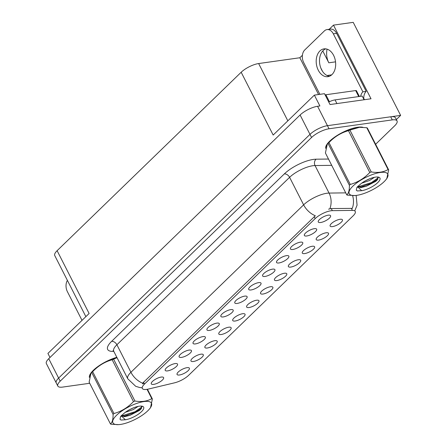 <?xml version="1.0" encoding="UTF-8"?>
<svg xmlns="http://www.w3.org/2000/svg" width="447" height="447" viewBox="0 0 447 447"><rect width="100%" height="100%" fill="white"/><g stroke="black" fill="none" stroke-linecap="round" stroke-linejoin="round"><path stroke-width="0.67" d="M249.024 307.536A6.901 2.246 153 0 0 256.55 304.2A6.901 2.246 153 0 0 258.601 300.401A6.901 2.246 153 0 0 256.561 300.228A6.901 2.246 153 0 0 250.141 302.803A6.901 2.246 153 0 0 246.565 306.536A6.901 2.246 153 0 0 249.024 307.536M262.942 294.042A6.901 2.246 153 0 0 270.469 290.712A6.901 2.246 153 0 0 272.514 286.913A6.901 2.246 153 0 0 270.474 286.739A6.901 2.246 153 0 0 264.06 289.315A6.901 2.246 153 0 0 260.478 293.042A6.901 2.246 153 0 0 262.942 294.042M276.855 280.554A6.901 2.246 153 0 0 284.381 277.218A6.901 2.246 153 0 0 286.432 273.424A6.901 2.246 153 0 0 284.393 273.251A6.901 2.246 153 0 0 277.973 275.827A6.901 2.246 153 0 0 274.397 279.554A6.901 2.246 153 0 0 276.855 280.554M181.516 357.393A6.901 2.246 153 0 0 189.042 354.063A6.901 2.246 153 0 0 191.093 350.264A6.901 2.246 153 0 0 189.053 350.09A6.901 2.246 153 0 0 182.633 352.666A6.901 2.246 153 0 0 179.057 356.393A6.901 2.246 153 0 0 181.516 357.393M223.26 316.923A6.901 2.246 153 0 0 230.786 313.593A6.901 2.246 153 0 0 232.837 309.793A6.901 2.246 153 0 0 230.797 309.62A6.901 2.246 153 0 0 224.377 312.196A6.901 2.246 153 0 0 220.801 315.923A6.901 2.246 153 0 0 223.26 316.923M179.454 374.988A6.901 2.246 153 0 0 186.98 371.653A6.901 2.246 153 0 0 189.025 367.853A6.901 2.246 153 0 0 186.986 367.68A6.901 2.246 153 0 0 180.571 370.256A6.901 2.246 153 0 0 176.99 373.988A6.901 2.246 153 0 0 179.454 374.988M209.347 330.417A6.901 2.246 153 0 0 216.873 327.081A6.901 2.246 153 0 0 218.918 323.282A6.901 2.246 153 0 0 216.879 323.108A6.901 2.246 153 0 0 210.464 325.684A6.901 2.246 153 0 0 206.883 329.417A6.901 2.246 153 0 0 209.347 330.417M167.603 370.887A6.901 2.246 153 0 0 175.129 367.551A6.901 2.246 153 0 0 177.174 363.752A6.901 2.246 153 0 0 175.135 363.579A6.901 2.246 153 0 0 168.72 366.154A6.901 2.246 153 0 0 165.139 369.887A6.901 2.246 153 0 0 167.603 370.887M318.599 240.084A6.901 2.246 153 0 0 326.126 236.748A6.901 2.246 153 0 0 328.176 232.954A6.901 2.246 153 0 0 326.137 232.781A6.901 2.246 153 0 0 319.717 235.357A6.901 2.246 153 0 0 316.141 239.084A6.901 2.246 153 0 0 318.599 240.084M278.922 262.965A6.901 2.246 153 0 0 286.449 259.629A6.901 2.246 153 0 0 288.494 255.829A6.901 2.246 153 0 0 286.454 255.656A6.901 2.246 153 0 0 280.04 258.232A6.901 2.246 153 0 0 276.458 261.964A6.901 2.246 153 0 0 278.922 262.965M207.279 348.006A6.901 2.246 153 0 0 214.806 344.671A6.901 2.246 153 0 0 216.856 340.871A6.901 2.246 153 0 0 214.817 340.698A6.901 2.246 153 0 0 208.397 343.274A6.901 2.246 153 0 0 204.821 347.006A6.901 2.246 153 0 0 207.279 348.006M306.748 235.982A6.901 2.246 153 0 0 314.275 232.647A6.901 2.246 153 0 0 316.325 228.853A6.901 2.246 153 0 0 314.286 228.68A6.901 2.246 153 0 0 307.866 231.255A6.901 2.246 153 0 0 304.29 234.982A6.901 2.246 153 0 0 306.748 235.982M195.434 343.905A6.901 2.246 153 0 0 202.96 340.569A6.901 2.246 153 0 0 205.005 336.77A6.901 2.246 153 0 0 202.966 336.602A6.901 2.246 153 0 0 196.546 339.172A6.901 2.246 153 0 0 192.97 342.905A6.901 2.246 153 0 0 195.434 343.905M265.004 276.453A6.901 2.246 153 0 0 272.53 273.123A6.901 2.246 153 0 0 274.581 269.323A6.901 2.246 153 0 0 272.541 269.15A6.901 2.246 153 0 0 266.121 271.726A6.901 2.246 153 0 0 262.545 275.453A6.901 2.246 153 0 0 265.004 276.453M193.367 361.494A6.901 2.246 153 0 0 200.893 358.164A6.901 2.246 153 0 0 202.944 354.365A6.901 2.246 153 0 0 200.904 354.192A6.901 2.246 153 0 0 194.484 356.767A6.901 2.246 153 0 0 190.908 360.494A6.901 2.246 153 0 0 193.367 361.494M237.178 303.435A6.901 2.246 153 0 0 244.705 300.099A6.901 2.246 153 0 0 246.75 296.3A6.901 2.246 153 0 0 244.71 296.126A6.901 2.246 153 0 0 238.296 298.702A6.901 2.246 153 0 0 234.714 302.435A6.901 2.246 153 0 0 237.178 303.435M235.111 321.024A6.901 2.246 153 0 0 242.637 317.694A6.901 2.246 153 0 0 244.688 313.895A6.901 2.246 153 0 0 242.648 313.721A6.901 2.246 153 0 0 236.228 316.297A6.901 2.246 153 0 0 232.652 320.024A6.901 2.246 153 0 0 235.111 321.024M251.091 289.947A6.901 2.246 153 0 0 258.617 286.611A6.901 2.246 153 0 0 260.662 282.811A6.901 2.246 153 0 0 258.623 282.638A6.901 2.246 153 0 0 252.209 285.214A6.901 2.246 153 0 0 248.633 288.946A6.901 2.246 153 0 0 251.091 289.947M292.835 249.471A6.901 2.246 153 0 0 300.362 246.141A6.901 2.246 153 0 0 302.407 242.341A6.901 2.246 153 0 0 300.373 242.168A6.901 2.246 153 0 0 293.953 244.744A6.901 2.246 153 0 0 290.377 248.471A6.901 2.246 153 0 0 292.835 249.471M221.198 334.518A6.901 2.246 153 0 0 228.724 331.182A6.901 2.246 153 0 0 230.769 327.383A6.901 2.246 153 0 0 228.73 327.21A6.901 2.246 153 0 0 222.315 329.785A6.901 2.246 153 0 0 218.734 333.518A6.901 2.246 153 0 0 221.198 334.518M320.667 222.494A6.901 2.246 153 0 0 328.193 219.159A6.901 2.246 153 0 0 330.238 215.359A6.901 2.246 153 0 0 328.199 215.186A6.901 2.246 153 0 0 321.784 217.762A6.901 2.246 153 0 0 318.203 221.494A6.901 2.246 153 0 0 320.667 222.494M290.773 267.066A6.901 2.246 153 0 0 298.3 263.73A6.901 2.246 153 0 0 300.345 259.93A6.901 2.246 153 0 0 298.305 259.757A6.901 2.246 153 0 0 291.891 262.333A6.901 2.246 153 0 0 288.309 266.066A6.901 2.246 153 0 0 290.773 267.066M304.686 253.572A6.901 2.246 153 0 0 312.213 250.242A6.901 2.246 153 0 0 314.258 246.442A6.901 2.246 153 0 0 312.218 246.269A6.901 2.246 153 0 0 305.804 248.845A6.901 2.246 153 0 0 302.222 252.572A6.901 2.246 153 0 0 304.686 253.572M153.684 384.375A6.901 2.246 153 0 0 161.211 381.04A6.901 2.246 153 0 0 163.261 377.246A6.901 2.246 153 0 0 161.222 377.072A6.901 2.246 153 0 0 154.802 379.643A6.901 2.246 153 0 0 151.226 383.375A6.901 2.246 153 0 0 153.684 384.375M332.518 226.595A6.901 2.246 153 0 0 340.044 223.26A6.901 2.246 153 0 0 342.089 219.46A6.901 2.246 153 0 0 340.05 219.287A6.901 2.246 153 0 0 333.635 221.863A6.901 2.246 153 0 0 330.054 225.595A6.901 2.246 153 0 0 332.518 226.595M146.627 389.404A12.427 4.045 153 0 0 148.287 389.091L174.565 382.822A12.427 4.045 153 0 0 188.628 375.312L353.124 215.834A12.427 4.045 153 0 0 355.253 211.453A12.427 4.045 153 0 0 352.415 210.397L332.339 210.654A12.427 4.045 153 0 0 315.163 218.605L144.47 384.09A12.427 4.045 153 0 0 142.342 388.471A12.427 4.045 153 0 0 146.627 389.404M396.344 119.55L400.629 115.393L327.45 125.68A13.807 4.492 153 0 0 309.983 134.379L58.613 378.078A13.807 4.492 153 0 0 56.244 382.95A13.807 4.492 153 0 1 58.613 378.078L309.983 134.379A13.807 4.492 153 0 1 327.45 125.68L390.695 116.79A13.807 4.492 153 0 1 395.461 117.824L397.042 120.925A13.807 4.492 153 0 0 392.276 119.891L329.031 128.781A13.807 4.492 153 0 0 311.565 137.48L60.194 381.179A13.807 4.492 153 0 0 57.825 386.052A13.807 4.492 153 0 0 62.591 387.091L89.724 383.275M329.204 29.278L333.49 25.127L371.021 98.781L330.026 104.548L324.494 93.691L314.364 95.116L319.896 105.967L317.577 106.297A13.807 4.492 153 0 0 300.105 114.996L48.734 358.695A13.807 4.492 153 0 0 46.371 363.567L57.825 386.052M85.869 316.638L54.746 255.555A13.807 4.492 -27 0 1 57.115 250.689L241.173 72.246L273.173 135.05L314.364 95.116M49.986 357.483L47.918 353.426L89.115 313.492L57.115 250.689M333.49 25.127L353.225 22.35L400.629 115.393M241.173 72.246A13.807 4.492 -27 0 1 258.64 63.547L299.831 57.752L318.566 94.524M320.823 68.017L322.499 71.308M299.831 57.752L302.407 55.26M327.092 49.159A14.723 10.113 -98 0 0 328.808 62.798L335.541 61.854M322.773 50.952L328.808 62.798M362.869 127.306A22.087 7.191 153 0 0 357.639 127.255A22.087 7.191 153 0 0 336.043 136.184A22.087 7.191 153 0 0 325.69 148.365M141.973 387.756L139.609 387.504L135.726 386.32L127.769 378.782A18.405 5.99 -27 0 1 130.921 372.284A16.103 10.465 45.9 0 0 142.615 383.185L315.319 215.75A16.103 10.465 -134.1 0 1 303.625 204.849A18.405 5.99 -27 0 1 326.919 193.249A18.405 5.99 -27 0 1 329.065 193.076L345.732 192.864M143.627 383.52L142.492 383.856M328.539 209.168L331.261 208.542L352.286 208.386A16.103 12.712 -90.7 0 0 352.582 195.602M116.835 357.321A22.087 7.191 153 0 0 89.389 377.452M375.625 144.269L394.679 125.797A13.807 4.492 153 0 0 397.042 120.925M82.019 320.37L67.385 291.651A9.203 6.325 82 0 1 67.396 280.381M319.912 50.952A14.036 9.644 -98 0 0 317.091 67.279A14.036 9.644 -98 0 0 327.891 76.672A14.036 9.644 -98 0 0 331.959 74.599A14.036 9.644 -98 0 0 334.775 58.266A14.036 9.644 -98 0 0 323.98 48.874A14.036 9.644 -98 0 0 319.912 50.952M329.517 76.23A14.036 9.644 82 0 1 320.08 65.648A14.036 9.644 82 0 1 323.22 50.483A14.036 9.644 82 0 1 325.667 48.852M319.879 94.339L303.686 62.563A9.203 6.325 82 0 1 304.759 49.941L324.354 30.949A9.203 6.325 82 0 1 327.02 29.586A9.203 6.325 82 0 1 333.328 33.832L362.875 91.825L366.188 91.361A9.203 6.325 -98 0 0 363.752 98.357L364.143 99.133A4.604 2.989 -134.1 0 1 364.4 99.715M360.656 96.295A9.203 6.325 82 0 1 362.875 91.825M327.02 29.586L330.333 29.122A9.203 6.325 82 0 1 336.636 33.363L366.188 91.361M336.926 103.575L335.049 99.893A9.203 2.995 153 0 0 328.752 102.05M363.394 98.407L363.752 98.357M364.082 99.759L362.204 96.077L335.049 99.893M89.551 376.586A21.858 7.118 -27 0 1 116.874 357.399M325.852 147.493A21.858 7.118 -27 0 1 337.027 135.637A21.858 7.118 -27 0 1 357.516 127.378A21.858 7.118 -27 0 1 361.807 127.261M359.377 96.474L356.455 90.735A2.302 0.749 153 0 0 355.661 90.562L325.857 94.747A2.302 0.749 153 0 0 325.125 94.932M147.761 410.815A21.629 7.04 153 0 0 149.572 408.865A21.629 7.04 153 0 0 142.604 401.792A21.629 7.04 153 0 0 116.633 415.19A21.629 7.04 153 0 0 118.634 424.628A21.629 7.04 153 0 0 147.761 410.815M147.432 389.27L152.36 398.942L150.516 407.714L149.572 408.865M152.36 398.942A24.848 8.091 153 0 0 151.79 398.657L147.046 389.343M117.002 357.65L113.616 359.187L134.933 401.026C141.52 402.11 147.141 401.322 151.79 398.657M134.933 401.026A24.848 8.091 153 0 0 133.474 401.602L112.158 359.762C104.727 361.841 98.228 365.814 92.658 371.68A24.848 8.091 153 0 0 92.199 372.116A24.848 8.091 153 0 0 91.764 372.547L90.97 373.323L89.121 382.096L110.437 423.929A24.848 8.091 153 0 0 111.007 424.22L118.634 424.628M92.658 371.68L113.974 413.52C121.4 411.441 127.903 407.468 133.474 401.602M113.974 413.52A24.848 8.091 153 0 0 113.516 413.95A24.848 8.091 153 0 0 113.085 414.38L91.764 372.547M116.913 357.477A21.629 7.04 153 0 0 93.719 370.222A21.629 7.04 153 0 0 91.909 372.172L90.965 373.323M113.616 359.187A24.848 8.091 153 0 0 112.158 359.762M125.389 412.268L133.206 409.608L138.145 406.384M129.289 409.804L133.927 407.653M121.696 415.246L121.819 415.811L124.545 416.693L130.094 415.291L139.47 410.424L141.23 408.731L141.531 406.111M121.657 415.28L125.238 416.185L129.831 415.38M141.448 411.704A12.857 4.185 153 0 0 142.297 406.239A12.857 4.185 153 0 0 124.624 412.849L120.656 416.358L120.003 419.219L120.953 420.035L125.383 419.778A12.857 4.185 153 0 0 141.448 411.704M125.383 419.778L121.528 416.062M110.437 423.929C112.27 422.638 113.152 419.454 113.085 414.38M122.282 415.716L135.095 411.709L142.023 406.748M119.958 419.113L120.953 420.035M120.712 416.291L121.523 416.347M124.137 416.174L135.407 412.324L141.744 407.977M384.062 181.728A21.629 7.04 153 0 0 385.873 179.772A21.629 7.04 153 0 0 378.905 172.704A21.629 7.04 153 0 0 352.934 186.103A21.629 7.04 153 0 0 354.935 195.54A21.629 7.04 153 0 0 384.062 181.728M388.661 169.854A24.848 8.091 153 0 0 388.091 169.564L366.775 127.73A24.848 8.091 153 0 1 367.345 128.021L388.661 169.854L386.817 178.627L385.873 179.772M366.775 127.73L359.533 127.3L349.917 130.099L371.233 171.939C377.821 173.023 383.442 172.229 388.091 169.564M371.233 171.939A24.848 8.091 153 0 0 369.775 172.508L348.459 130.675C341.027 132.753 334.529 136.726 328.958 142.593A24.848 8.091 153 0 0 328.5 143.023A24.848 8.091 153 0 0 328.064 143.453L327.271 144.236L325.422 153.008L346.738 194.842A24.848 8.091 153 0 0 347.308 195.132L354.935 195.54M328.958 142.593L350.275 184.432C357.701 182.348 364.204 178.375 369.775 172.508M350.275 184.432A24.848 8.091 153 0 0 349.817 184.862A24.848 8.091 153 0 0 349.386 185.293L328.064 143.453M359.371 127.311A21.629 7.04 153 0 0 359.148 127.322A21.629 7.04 153 0 0 330.02 141.135A21.629 7.04 153 0 0 328.21 143.085L327.265 144.236M349.917 130.099A24.848 8.091 153 0 0 348.459 130.675M361.69 183.181L369.507 180.521L374.446 177.297M365.59 180.717L370.228 178.565M357.991 186.153L358.12 186.723L360.846 187.6L366.395 186.198L375.771 181.337L377.531 179.644L377.832 177.018M357.958 186.187L361.539 187.097L366.132 186.293M377.749 182.616A12.857 4.185 153 0 0 378.598 177.152A12.857 4.185 153 0 0 360.925 183.756L356.957 187.265L356.304 190.126L357.254 190.947L361.684 190.69A12.857 4.185 153 0 0 377.749 182.616M361.684 190.69L357.823 186.969M346.738 194.842C348.571 193.551 349.453 190.366 349.386 185.293M358.583 186.628L371.396 182.622L378.324 177.66M356.259 190.025L357.254 190.947M357.013 187.198L357.823 187.259M360.438 187.086L371.708 183.236L378.045 178.889M48.734 358.695L60.194 381.179M300.105 114.996L311.565 137.48M317.577 106.297L329.031 128.781M258.64 63.547L287.829 120.835M352.415 210.397L351.336 208.285M332.339 210.654L331.261 208.542M315.163 218.605L314.18 216.672M144.47 384.09L143.487 382.157M331.674 74.861L327.059 75.509M113.806 351.381A23.009 7.493 -27 0 1 111.61 341.352L284.314 173.917A4.604 2.989 -134.1 0 1 289.6 177.325L116.896 344.76A18.405 5.99 153 0 0 113.745 351.253L113.057 350.498L113.544 350.616M284.314 173.917A23.009 7.493 -27 0 1 313.431 159.411A23.009 7.493 -27 0 1 316.113 159.193L328.495 159.037M329.88 208.755A16.103 12.712 -90.7 0 0 329.065 193.076L315.04 165.552A18.405 5.99 153 0 0 312.894 165.725A18.405 5.99 153 0 0 289.6 177.325L303.625 204.849L130.921 372.284L116.896 344.76A4.604 2.989 -134.1 0 0 111.61 341.352M392.276 119.891L390.695 116.79M331.708 165.34L315.04 165.552A4.604 3.632 89.3 0 1 316.113 159.193M333.328 33.832L336.636 33.363M325.857 94.747L329.417 101.726M355.661 90.562L358.723 96.563M354.851 210.666L357.075 205.19L356.147 195.428M127.769 378.782L113.745 351.253M359.148 127.322L359.533 127.3"/></g></svg>

